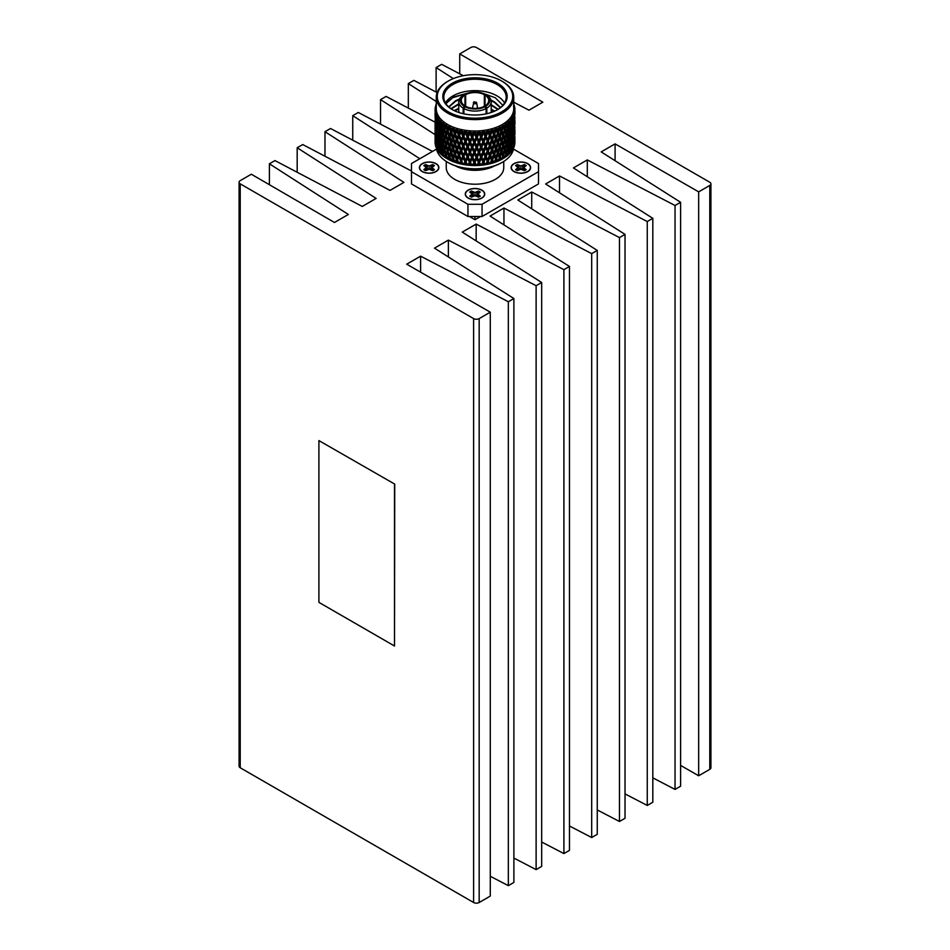 <?xml version="1.0" encoding="UTF-8"?>
<svg xmlns="http://www.w3.org/2000/svg" width="950" height="950" viewBox="0 0 950 950"><rect width="100%" height="100%" fill="white"/><g stroke="black" fill="none" stroke-linecap="round" stroke-linejoin="round"><path stroke-width="1.43" d="M447.046 102.125L452.948 97.612L467.174 93.302M484.417 93.967L495.223 97.719M504.581 102.944A31.184 18.003 0 0 0 497.052 95.914A31.184 18.003 0 0 0 452.948 95.914A31.184 18.003 0 0 0 445.419 102.944M452.604 109.761A31.184 18.003 180 0 1 443.816 97.232A31.184 18.003 180 0 1 463.066 80.596A31.184 18.003 180 0 1 497.052 84.502A31.184 18.003 180 0 1 506.184 97.232A31.184 18.003 180 0 1 497.396 109.761M502.859 105.331L495.271 97.743L482.766 93.278M469.395 92.637L453.566 96.995L445.906 103.716M452.236 109.559L452.236 109.559A32.181 18.584 180 0 1 452.236 83.279A32.181 18.584 180 0 1 497.764 83.279A32.181 18.584 180 0 1 497.764 109.559A32.181 18.584 180 0 1 452.236 109.559M485.759 94.691L485.046 95.107A13.728 7.921 180 0 1 488.728 100.498A13.728 7.921 180 0 1 485.046 105.889L485.759 106.305A14.725 8.502 180 0 0 485.759 94.691L486.816 95.309A16.221 9.369 180 0 1 491.221 101.721A16.221 9.369 180 0 1 486.816 108.134L486.816 113.703M486.115 113.869L486.115 108.538A16.221 9.369 180 0 1 463.885 108.538L463.885 113.869M447.616 81.427L448.317 81.023A37.739 21.791 0 0 0 448.317 111.827A37.739 21.791 0 0 0 501.683 111.827A37.739 21.791 0 0 0 501.683 81.023A37.739 21.791 0 0 0 448.317 81.023L447.616 81.427A38.736 22.361 0 0 0 436.264 97.232A38.736 22.361 0 0 0 460.18 117.895A38.736 22.361 0 0 0 502.384 113.05A38.736 22.361 0 0 0 513.736 97.232A38.736 22.361 0 0 0 502.384 81.427L501.683 81.023M463.184 113.703L463.184 108.134L464.241 106.305L464.954 105.889L464.954 106.709L463.885 108.538M464.954 95.107L464.954 105.889A13.728 7.921 180 0 1 461.272 100.498A13.728 7.921 180 0 1 464.954 95.107L463.184 95.309A16.221 9.369 180 0 0 458.779 101.721L458.779 112.48M463.885 94.893L465.654 94.691L465.654 106.305L464.954 106.709A14.725 8.502 180 0 0 485.046 106.709L484.346 106.305L484.346 94.691L486.115 94.893M465.654 94.691A13.728 7.921 180 0 1 484.346 94.691M436.264 97.232L436.264 108.644A38.736 22.361 0 0 0 460.18 129.307A38.736 22.361 0 0 0 502.384 124.462A38.736 22.361 0 0 0 513.736 108.644L513.736 97.232M436.264 104.037A39.924 23.049 0 0 0 435.741 105.45L436.359 105.319M436.287 105.593L435.433 106.578A39.924 23.049 0 0 0 435.171 108.062L436.264 107.647L435.088 109.202A39.924 23.049 0 0 0 435.076 109.618A39.924 23.049 0 0 0 435.124 110.699L436.335 110.354L435.266 111.827A39.924 23.049 0 0 0 435.599 113.311L436.869 112.741L435.955 114.427A39.924 23.049 0 0 0 436.584 115.876L437.997 115.377L437.166 116.969A39.924 23.049 0 0 0 438.069 118.37L439.446 117.622L438.864 119.403A39.924 23.049 0 0 0 440.04 120.745L441.584 120.032L441.026 121.719A39.924 23.049 0 0 0 442.463 122.966L444.042 122.158L443.638 123.88A39.924 23.049 0 0 0 445.312 125.02L446.714 123.999L446.666 125.851A39.924 23.049 0 0 0 448.543 126.884L449.92 125.756L450.051 127.609A39.924 23.049 0 0 0 452.129 128.511L453.684 127.383L453.767 129.141A39.924 23.049 0 0 0 456 129.889L457.52 128.666L457.758 130.399A39.924 23.049 0 0 0 460.133 131.005L461.32 129.627L461.973 131.409A39.924 23.049 0 0 0 464.455 131.848L465.809 130.435L466.367 132.121A39.924 23.049 0 0 0 468.908 132.394L469.894 130.874L470.856 132.537A39.924 23.049 0 0 0 473.444 132.644L474.584 131.064L475.416 132.667A39.924 23.049 0 0 0 478.004 132.596L479.002 130.946L479.964 132.489A39.924 23.049 0 0 0 482.517 132.252L483.372 130.542L484.441 132.014A39.924 23.049 0 0 0 486.946 131.611L487.374 129.901L488.811 131.243A39.924 23.049 0 0 0 491.209 130.684L491.732 128.879L492.991 130.197A39.924 23.049 0 0 0 495.259 129.473L495.378 127.728L496.933 128.879A39.924 23.049 0 0 0 499.047 128.012L499.225 126.16L500.591 127.312A39.924 23.049 0 0 0 502.526 126.314L502.514 124.462L503.227 126.837L502.087 130.946L503.227 133.796L504.319 129.663L503.227 126.837M490.188 163.531L491.613 159.386L492.1 161.536L491.483 163.21L490.188 163.531A39.924 23.049 180 0 1 489.832 163.614L488.526 163.899A39.924 23.049 180 0 1 487.231 164.148L485.889 164.386A39.924 23.049 180 0 1 485.509 164.445L484.156 164.647A39.924 23.049 180 0 1 482.814 164.813L481.436 164.956A39.924 23.049 180 0 1 481.056 164.991L479.667 165.11A39.924 23.049 180 0 1 478.301 165.181L476.9 165.241A39.924 23.049 180 0 1 476.52 165.241L475.107 165.264A39.924 23.049 180 0 1 473.753 165.252L472.34 165.205A39.924 23.049 180 0 1 471.96 165.193L470.559 165.122A39.924 23.049 180 0 1 469.205 165.015L467.827 164.884A39.924 23.049 180 0 1 467.436 164.849L466.07 164.683A39.924 23.049 180 0 1 464.74 164.493L463.398 164.267A39.924 23.049 180 0 1 463.018 164.196L461.688 163.946A39.924 23.049 180 0 1 460.406 163.673L459.111 163.364A39.924 23.049 180 0 1 458.755 163.269L457.484 162.925A39.924 23.049 180 0 1 456.273 162.569L455.038 162.177A39.924 23.049 180 0 1 454.706 162.058L453.506 161.643A39.924 23.049 180 0 1 452.378 161.203L451.226 160.728A39.924 23.049 180 0 1 450.918 160.598L449.813 160.099A39.924 23.049 180 0 1 448.768 159.588L447.735 159.042A39.924 23.049 180 0 1 447.45 158.888A38.736 22.361 0 0 0 447.616 158.994A38.736 22.361 0 0 0 502.384 158.994L503.227 158.507A39.924 23.049 0 0 0 503.702 158.234L502.419 154.993L504.319 149.779L502.419 144.934L504.319 139.721L502.419 134.888L503.726 135.066L504.794 137.869L505.827 133.701L504.794 130.91L503.726 135.066M503.227 156.999L502.74 158.792A39.924 23.049 0 0 0 503.227 158.507L502.384 158.994M502.74 158.792L501.719 159.339A39.924 23.049 180 0 1 501.422 159.493L500.353 160.016L499.831 158.757L499.284 160.502A39.924 23.049 0 0 0 500.353 160.016M499.284 160.502L498.156 160.989A39.924 23.049 180 0 1 497.848 161.12L496.684 161.571L496.102 160.277L495.52 161.987A39.924 23.049 0 0 0 496.684 161.571M495.52 161.987L494.297 162.391A39.924 23.049 180 0 1 493.964 162.498L492.718 162.866L492.1 161.536M491.483 163.21A39.924 23.049 0 0 0 492.718 162.866M447.735 159.042L448.756 156.524L447.593 152.439L446.464 155.277L448.044 159.244L446.452 158.317A39.924 23.049 180 0 1 445.514 157.748L447.082 150.611L448.376 150.409L447.806 151.893M448.044 159.244L446.452 158.317L445.978 156.536M445.633 157.771L444.588 157.142A39.924 23.049 180 0 1 444.339 156.976L443.472 153.294L445.336 148.556L444.457 147.428L445.503 144.637L446.809 144.471L445.978 143.379L447.082 140.553L448.376 140.351L447.794 141.847M445.039 157.368L443.46 156.334A39.924 23.049 180 0 1 442.641 155.705L443.959 152.582L443.044 151.43L444.006 148.663L445.336 148.556M442.938 155.741L441.833 155.04A39.924 23.049 180 0 1 441.619 154.862L440.883 151.133L442.676 146.514L441.726 145.326L442.629 142.595L443.959 142.524L443.044 141.372L444.006 138.605L445.336 138.498L444.457 137.382L445.503 134.579L446.809 134.425L445.978 133.333L447.082 130.494L448.376 130.292L447.818 131.741M440.527 152.321L440.871 154.173A39.924 23.049 180 0 1 440.183 153.484L440.954 151.513M440.657 153.544L439.517 152.772A39.924 23.049 180 0 1 439.339 152.582L438.746 148.806L439.838 145.421M438.449 149.981L438.734 151.846A39.924 23.049 180 0 1 438.188 151.121L438.829 149.352M438.829 151.216L437.665 150.373A39.924 23.049 180 0 1 437.522 150.159L437.071 146.359L437.926 143.189M436.858 147.511L437.071 149.399A39.924 23.049 180 0 1 436.668 148.639L437.154 147.06M437.475 148.782L436.299 147.868A39.924 23.049 180 0 1 436.204 147.642L436.501 140.849M435.765 144.958L435.896 146.858A39.924 23.049 180 0 1 435.646 146.074L435.967 144.673M436.608 146.276L435.433 145.279A39.924 23.049 180 0 1 435.385 145.053L435.551 138.427M435.183 142.346L435.231 144.246A39.924 23.049 180 0 1 435.136 143.462L435.266 142.227M435.159 142.726L435.088 142.654A39.924 23.049 180 0 1 435.076 142.429L435.112 135.969M436.347 147.903A38.736 22.361 0 0 0 447.616 162.26A38.736 22.361 0 0 0 502.384 162.26L502.384 162.26A38.736 22.361 0 0 0 513.677 147.689M447.973 162.462A37.739 21.791 0 0 0 448.317 162.664A37.739 21.791 0 0 0 501.683 162.664L502.384 162.26L501.683 162.664M465.5 168.34A33.737 19.487 0 0 0 484.5 168.34M494.57 165.882A28.749 16.601 180 0 1 455.43 165.882M503.749 161.429L503.749 167.616A28.749 16.601 180 0 1 495.33 179.348A28.749 16.601 180 0 1 463.992 182.946A28.749 16.601 180 0 1 446.251 167.616L446.251 161.429M527.749 163.638A9.726 5.617 0 0 0 517.144 162.426A9.726 5.617 0 0 0 511.136 167.616A9.726 5.617 0 0 0 513.986 171.582A9.726 5.617 0 0 0 524.59 172.805A9.726 5.617 0 0 0 530.599 167.616A9.726 5.617 0 0 0 527.749 163.638M481.876 190.131A9.726 5.617 0 0 0 471.271 188.908A9.726 5.617 0 0 0 465.274 194.097A9.726 5.617 0 0 0 468.124 198.075A9.726 5.617 0 0 0 478.729 199.286A9.726 5.617 0 0 0 484.726 194.097A9.726 5.617 0 0 0 481.876 190.131M436.014 163.638A9.726 5.617 0 0 0 425.41 162.426A9.726 5.617 0 0 0 419.401 167.616A9.726 5.617 0 0 0 422.251 171.582A9.726 5.617 0 0 0 432.856 172.805A9.726 5.617 0 0 0 438.864 167.616A9.726 5.617 0 0 0 436.014 163.638M516.384 170.204A6.341 3.658 0 0 0 517.382 170.667L520.873 169.243L524.364 170.667A6.341 3.658 0 0 0 526.158 169.634L523.688 167.616L526.158 165.597A6.341 3.658 0 0 0 524.364 164.564L520.873 165.989L517.382 164.564A6.341 3.658 0 0 0 515.589 165.597L518.059 167.616L515.589 169.634A6.341 3.658 0 0 0 516.384 170.204M527.594 163.732A9.512 5.486 180 0 1 528.366 170.988A9.512 5.486 180 0 1 514.152 171.499A9.512 5.486 180 0 1 513.368 170.988A9.512 5.486 180 0 1 514.579 163.495A9.512 5.486 180 0 1 527.594 163.732M470.523 196.686A6.341 3.658 0 0 0 471.509 197.149L475 195.724L478.491 197.149A6.341 3.658 0 0 0 480.284 196.116L477.814 194.097L480.284 192.078A6.341 3.658 0 0 0 478.491 191.045L475 192.47L471.509 191.045A6.341 3.658 0 0 0 469.716 192.078L472.186 194.097L469.716 196.116A6.341 3.658 0 0 0 470.523 196.686M481.721 190.214A9.512 5.486 180 0 1 482.505 197.469A9.512 5.486 180 0 1 468.279 197.98A9.512 5.486 180 0 1 467.495 197.469A9.512 5.486 180 0 1 468.706 189.988A9.512 5.486 180 0 1 481.721 190.214M424.65 170.204A6.341 3.658 0 0 0 425.636 170.667L429.127 169.243L432.618 170.667A6.341 3.658 0 0 0 434.411 169.634L431.941 167.616L434.411 165.597A6.341 3.658 0 0 0 432.618 164.564L429.127 165.989L425.636 164.564A6.341 3.658 0 0 0 423.843 165.597L426.312 167.616L423.843 169.634A6.341 3.658 0 0 0 424.65 170.204M435.848 163.732A9.512 5.486 180 0 1 436.632 170.988A9.512 5.486 180 0 1 422.406 171.499A9.512 5.486 180 0 1 421.634 170.988A9.512 5.486 180 0 1 422.833 163.495A9.512 5.486 180 0 1 435.848 163.732M411.481 171.024L330.529 128.511L324.971 131.718L403.928 182.376L390.034 190.392L302.741 144.554L297.184 147.761L376.141 198.419L362.247 206.435L274.954 160.586L269.396 163.804L348.353 214.463L334.459 222.478L251.334 174.23L240.219 180.643A3.931 2.268 0 0 0 239.079 182.246L239.079 766.151A3.931 2.268 0 0 0 240.219 767.754L473.611 902.5A3.931 2.268 0 0 0 479.168 902.5L490.283 896.087L490.283 312.182L406.707 264.183L420.601 256.168L508.333 301.744L513.891 298.538L434.483 248.14L448.376 240.124L536.121 285.712L541.678 282.494L462.27 232.097L476.164 224.081L563.908 269.669L569.466 266.463L490.058 216.066L503.951 208.038L591.696 253.626L597.253 250.42L517.845 200.023L531.727 191.995L619.471 237.583L625.029 234.377L545.621 183.979L559.514 175.952L647.259 221.54L652.816 218.334L573.408 167.936L587.302 159.921L675.046 205.497L680.604 202.291L601.196 151.893L615.089 143.877L698.666 191.864L709.781 185.452A3.931 2.268 0 0 0 710.921 183.849A3.931 2.268 0 0 0 709.781 182.246L476.389 47.5A3.931 2.268 0 0 0 470.832 47.5L459.717 53.913L542.842 102.173L528.96 110.188L513.736 102.196M239.079 182.246A3.931 2.268 0 0 0 240.219 183.849L473.611 318.594A3.931 2.268 0 0 0 479.168 318.594L490.283 312.182M394.725 484.108L318.903 440.586L318.903 602.359L394.511 646.012L394.725 484.108L318.903 440.586M424.329 165.882A6.175 3.562 180 0 1 425.707 165.146L428.141 169.48M430.113 169.48L432.547 165.146A6.175 3.562 180 0 1 433.936 165.882M431.656 170.109L431.941 167.616M432.499 170.596L432.666 168.625M427.215 168.435L427.381 165.573M429.127 169.243L429.127 165.989M431.039 168.435L430.872 165.573M425.766 170.596L425.588 168.625M426.598 170.109L426.312 167.616M470.202 192.363A6.175 3.562 180 0 1 471.58 191.639L474.014 195.961M475.986 195.961L478.42 191.639A6.175 3.562 180 0 1 479.798 192.363M478.42 191.639L478.491 191.045M477.529 196.591L477.814 194.097M478.372 197.078L478.539 195.106M471.58 191.639L471.509 191.045M473.088 194.916L473.254 192.054M475 195.724L475 192.47M476.912 194.916L476.746 192.054M471.628 197.078L471.461 195.106M472.471 196.591L472.186 194.097M516.064 165.882A6.175 3.562 180 0 1 517.453 165.146L519.888 169.48M521.859 169.48L524.293 165.146A6.175 3.562 180 0 1 525.671 165.882M523.403 170.109L523.688 167.616M524.234 170.596L524.412 168.625M518.961 168.435L519.128 165.573M520.873 169.243L520.873 165.989M522.785 168.435L522.619 165.573M517.501 170.596L517.334 168.625M518.344 170.109L518.059 167.616M467.946 204.286L482.054 204.286L482.054 216.505L467.946 216.505L467.946 204.286L411.481 171.689L411.481 183.908L467.946 216.505M436.537 149.079L411.481 163.542L411.481 171.689M482.054 216.505L538.519 183.908L538.519 163.542L513.463 149.079M482.054 204.286L538.519 171.689M512.561 150.017A39.924 23.049 180 0 0 513 149.269L512.786 148.141L512.109 150.421M513.855 147.499A39.924 23.049 180 0 0 514.152 146.727L514.009 145.611L513.558 147.808M514.651 144.911A39.924 23.049 180 0 0 514.781 144.115L514.496 145.089M514.912 140.374L514.9 142.31M443.46 156.334L443.044 154.518M449.813 160.099L449.291 158.341L448.768 159.588M453.506 161.643L452.936 159.921L452.378 161.203M457.484 162.925L456.879 161.239L456.273 162.569M461.688 163.946L461.047 162.308L460.406 163.673M466.07 164.683L465.405 163.079L464.74 164.493M470.559 165.122L469.882 163.566L469.205 165.015M475.107 165.264L474.43 163.756L473.753 165.252M479.667 165.11L478.978 163.638L478.301 165.181M484.156 164.647L483.491 163.234L482.814 164.813M488.526 163.899L487.872 162.521L487.231 164.148M510.779 152.439A39.924 23.049 180 0 0 511.361 151.727L511.076 150.575L510.779 152.439L509.247 153.639M508.523 154.731A39.924 23.049 180 0 0 509.247 154.054L508.891 152.891L508.523 154.731L506.956 155.824M505.839 156.857A39.924 23.049 180 0 0 506.683 156.239L506.267 155.04L505.839 156.857L504.248 157.854M513.582 141.396L514.781 141.063L514.888 136.669L514.888 143.094A39.924 23.049 180 0 1 514.876 143.308L514.746 143.426M512.893 143.925L514.152 143.664L514.425 139.294L514.461 145.706A39.924 23.049 180 0 1 514.401 145.932L513.226 146.906M502.419 154.993L503.726 155.171L504.664 157.641A39.924 23.049 180 0 0 504.925 157.474L505.827 153.805L503.939 149.043L505.258 149.174L506.267 151.952L507.217 147.749L505.364 143.023L506.694 143.118L507.633 145.873L508.511 141.633L506.694 136.978L508.024 137.026L508.891 139.745L509.699 135.482L507.918 130.886L509.259 130.886L510.043 133.582L509.034 134.805L510.364 134.769L511.076 137.429L510.043 138.7L511.373 138.605L511.991 141.253L510.934 142.559L512.252 142.429L512.786 145.053L511.706 146.383L513.012 146.217L513.463 141.859L513.511 148.283A39.924 23.049 180 0 1 513.404 148.497L512.228 149.399M506.267 155.04L505.364 153.081L506.694 153.176L507.514 155.586A39.924 23.049 180 0 0 507.739 155.396L508.511 151.691L506.694 147.036L508.024 147.084L508.891 149.803L509.699 145.54L507.918 140.933L509.259 140.944L510.043 143.64L509.034 144.863L510.364 144.827L511.076 147.488L510.043 148.746L511.373 148.663L511.991 144.352L512.062 150.777A39.924 23.049 180 0 1 511.919 150.991L510.756 151.81M509.616 145.968L510.767 149.399L510.126 153.164A39.924 23.049 180 0 1 509.948 153.354L508.808 154.114M507.514 155.586L506.433 156.263M504.664 157.641L503.631 158.246M510.684 149.898L511.076 150.575M449.291 158.341L448.709 159.6M452.936 159.921L452.129 161.227M456.879 161.239L457.401 159.113L455.846 162.616M461.047 162.308L461.451 160.134L459.812 163.744M463.113 164.457L462.591 163.115M465.405 163.079L465.678 160.894L463.98 164.611M467.388 165.098L465.678 160.894L467.436 164.849M469.882 163.566L470.024 161.369L468.291 165.193M471.782 165.454L470.024 161.369L471.96 165.193M474.43 163.756L474.442 161.547L472.696 165.49M476.199 165.526L474.442 161.547L476.52 165.241M478.978 163.638L478.871 161.441L477.114 165.502M480.617 165.3L478.871 161.441L481.056 164.991M483.491 163.234L483.241 161.037L481.519 165.217M484.951 164.789L483.241 161.037L485.509 164.445M487.872 162.521L487.504 160.348L485.83 164.647M489.155 163.994L487.504 160.348L489.832 163.614M510.043 146.727L509.259 151.002L507.918 150.991L508.891 152.891M511.373 148.663L511.919 150.991M513.012 146.217L513.404 148.497M514.152 143.664L514.401 145.932M514.781 141.063L514.876 143.308M435.088 142.654L435.136 140.398L436.323 140.754M435.433 145.279L435.646 143.011L436.893 143.296M436.299 147.868L436.656 145.576L437.95 145.778L436.858 144.424L437.356 141.811L438.662 141.966L437.594 140.648L438.176 138.011L439.506 138.118L438.449 136.836L439.114 134.176L440.444 134.247L439.434 133L440.171 130.316L441.512 130.34L440.527 129.117L441.346 126.421L442.676 126.386L441.726 125.21L442.463 122.966M437.665 150.373L438.176 148.058L439.506 148.164L438.449 146.894L439.114 144.234L440.444 144.305L439.434 143.058L440.171 140.374L441.512 140.386L440.527 139.175L441.346 136.479L442.676 136.444L441.726 135.268L442.629 132.537L443.959 132.466L443.044 131.314L444.006 128.547L445.336 128.44L444.457 127.312L445.312 125.02M439.517 152.772L440.171 150.433L441.512 150.444L440.527 149.233L441.346 146.537L442.676 146.514M441.833 155.04L442.629 152.641L443.959 152.582M444.588 157.142L445.503 154.696L446.809 154.529M448.756 156.524L450.027 156.287L450.918 160.598M451.226 160.728L452.354 158.139L453.577 157.819L454.706 162.058M455.038 162.177L456.249 159.505L457.401 159.113L458.755 163.269M459.111 163.364L461.451 160.134L462.816 163.697M463.398 164.267L465.678 160.894L463.541 155.527L461.451 160.134L461.047 159.208L463.541 155.527L465.405 159.992L467.839 156.144L465.678 160.894L465.405 159.992M467.827 164.884L470.024 161.369L467.839 156.144L469.882 160.479L472.233 156.465L469.882 160.479M472.34 165.205L474.442 161.547L472.233 156.465L474.43 160.657L476.662 156.501L474.43 160.657M476.9 165.241L478.871 161.441L476.662 156.501L478.978 160.55L481.068 156.251L478.978 160.55M481.436 164.956L483.241 161.037L481.068 156.251L483.491 160.134L485.391 155.705L483.491 160.134M485.889 164.386L487.504 160.348L485.391 155.705L487.872 159.434L489.582 154.886L490.663 155.337L492.1 158.448L493.584 153.781L494.131 155.919L492.729 159.814L491.613 159.386L487.504 150.29L485.391 155.705L483.241 150.979L481.068 156.251L478.871 151.382L476.662 156.501L474.442 151.489L472.233 156.465L470.024 151.311L467.839 156.144L465.678 150.836L463.541 155.527L462.591 153.057M509.259 151.002L509.948 153.354M493.181 162.925L491.613 159.386L492.1 158.448M496.102 160.277L495.496 158.163L496.696 158.507L497.848 161.12M496.969 161.595L491.613 149.34L492.729 149.756L494.131 152.819L495.496 148.105L496.102 150.219L494.748 154.173L496.102 157.178L497.337 152.439L498.572 152.736L499.831 155.669L500.804 150.848L502.087 151.062L503.227 153.912M499.831 158.757L499.118 156.691L500.377 156.952L501.422 159.493M500.46 160.027L493.584 143.723L494.748 144.115L496.102 147.119L497.337 142.381L498.002 144.459L496.696 148.449L498.002 151.43L499.118 146.632L500.377 146.894L501.576 149.791L502.728 145.683L500.804 140.79L502.087 141.004L503.227 143.854M435.136 140.398L435.088 136.016M435.646 143.011L435.409 138.641M436.656 145.576L436.252 141.229M438.176 148.058L437.594 143.735M440.171 150.433L439.434 146.146M442.629 152.641L441.726 148.426M445.503 154.696L444.457 150.528M447.593 149.34L448.756 146.478L447.593 142.381L446.464 145.219L449.291 155.254L450.514 152.344L449.291 148.283L450.027 146.229L448.032 151.287M452.354 158.139L451.072 154.138L449.837 157.047M456.249 159.505L454.872 155.586L453.53 158.591M460.394 160.609L458.933 156.786L457.508 159.873M464.728 161.429L463.208 157.7L461.712 160.894M469.193 161.963L467.626 158.341L466.082 161.631M473.729 162.201L472.15 158.674L470.582 162.07M478.289 162.129L476.71 158.709L475.131 162.213M482.802 161.761L481.246 158.448L479.679 162.046M487.207 161.108L485.699 157.89L484.168 161.595M491.459 160.158L490.01 157.035L488.537 160.847M492.729 159.814L493.964 162.498M494.297 162.391L496.102 157.178M507.633 148.96L506.694 153.176M498.156 160.989L499.831 155.669M504.794 151.026L503.726 155.171M501.719 159.339L502.728 155.741L495.496 138.059L496.696 138.403L498.002 141.372L499.118 136.586L499.831 138.653L498.572 142.678L499.831 145.611L501.042 141.55L497.337 132.323L498.572 132.62L499.831 135.553L500.804 130.732L501.576 132.774L500.377 136.847L501.576 139.733L502.728 135.636L500.804 130.732L502.087 130.946M511.991 144.352L511.634 143.759M451.072 154.138L451.761 152.059L450.027 156.287L449.291 155.254M454.872 155.586L453.577 157.819L452.936 156.821L454.266 153.841L455.454 153.473L456.879 158.151L458.292 155.076L459.396 154.636L457.401 159.113L456.879 158.151M458.933 156.786L459.396 154.636L461.047 159.208M463.208 157.7L463.208 154.612L465.678 150.836L467.626 155.242L470.024 151.311L472.15 155.574L474.442 151.489L476.71 155.622L478.871 151.382L481.246 155.349L483.241 150.979L485.699 154.791L487.504 150.29L490.01 153.947L491.613 149.34L489.582 144.827L490.663 145.279L492.1 148.378L493.584 143.723L491.613 139.282L492.729 139.697L494.131 142.761L495.496 138.059L493.584 133.665L494.748 134.057L496.102 137.073L497.42 133.083L495.378 127.728M467.626 158.341L467.626 155.242M472.15 158.674L472.15 155.574M476.71 158.709L476.71 155.622M481.246 158.448L481.246 155.349M485.699 157.89L485.699 154.791M490.01 157.035L490.01 153.947M495.508 158.935L494.131 155.919M499.272 157.463L498.002 154.518L496.696 158.507M502.728 155.741L501.576 152.891L500.377 156.952M511.076 147.488L511.718 143.177L511.076 140.529L510.364 144.827M512.786 145.053L512.786 138.083L512.252 142.429M513.641 139.923L514.009 135.553L513.641 139.923L512.359 140.137L513.463 138.771L513.463 131.801L513.463 138.771M514.532 137.346L514.722 132.952L514.532 137.346L513.297 137.643M514.912 134.722L514.924 131.907L514.912 134.722L513.736 135.09M435.112 136.634L435.076 134.057L436.228 134.461M435.326 136.693L435.183 132.299L435.183 139.258L435.326 136.693L436.537 137.002M436.086 139.282L435.765 134.912L435.765 141.871L436.086 139.282L437.356 139.519L436.252 138.13L436.656 135.529L437.95 135.719L436.858 134.366L437.356 131.753L438.662 131.907L437.594 130.589L438.176 127.953L439.506 128.06L438.449 126.778L439.114 124.117L440.444 124.189L439.434 122.93L440.04 120.745M437.356 141.811L436.858 137.465L436.858 144.424M439.114 144.234L438.449 139.923L437.843 142.571L438.449 146.894M441.346 146.537L440.527 142.274L439.755 144.958L440.527 149.233M444.006 148.663L443.044 144.471L442.118 147.214L443.044 151.43M447.082 150.611L445.978 146.478L444.921 149.292L445.978 153.437M450.514 152.344L451.761 152.059L452.936 156.821M507.918 150.991L508.891 149.803M498.002 154.518L497.337 152.439L498.002 151.43M505.364 153.081L506.267 151.952M501.576 152.891L500.804 150.848L501.576 149.791M514.924 130.364L514.924 131.907M435.076 134.057L435.076 132.881M449.291 148.283L448.103 151.169M454.266 153.841L452.936 149.863L451.642 152.831M458.292 155.076L456.879 151.192L455.489 154.244M462.543 156.037L461.047 152.249L459.586 155.396M466.949 156.714L465.405 153.021L463.873 156.275M471.449 157.094L469.882 153.508L468.326 156.857M476.009 157.178L474.43 153.698L472.851 157.154M480.546 156.964L478.978 153.591L477.411 157.142M485.022 156.453L483.491 153.176L481.935 156.833M489.357 155.646L487.872 152.475L486.376 156.227M493.513 154.553L492.1 151.477L490.663 155.337M508.891 142.833L508.024 147.084M494.748 154.173L493.584 153.781L494.131 152.819M506.267 144.982L505.258 149.174M511.076 140.529L510.684 139.852M438.449 139.923L438.829 139.294M440.527 142.274L440.954 141.455M443.044 144.471L443.959 142.524M445.978 146.478L446.809 144.471M452.936 149.863L451.761 152.059L451.072 151.038L452.354 148.093L453.577 147.761L454.872 152.499L456.249 149.459L457.401 149.055L455.454 153.473L454.872 152.499M456.879 151.192L457.401 149.055L458.933 153.686L460.394 150.551L461.451 150.076L459.396 154.636L458.933 153.686M461.047 152.249L461.451 150.076L462.816 153.639M465.405 153.021L465.678 150.836L463.541 145.469L461.451 150.076L461.047 149.15L463.541 145.469L465.405 149.934L467.839 146.086L465.678 150.836L465.405 149.934M469.882 153.508L470.024 151.311L467.839 146.086L469.882 150.421L472.233 146.407L469.882 150.421M474.43 153.698L474.442 151.489L472.233 146.407L474.43 150.599L476.662 146.442L474.43 150.599M478.978 153.591L476.662 146.442L478.978 150.492L481.068 146.193L478.978 150.492M483.491 153.176L481.068 146.193L483.491 150.076L485.391 145.647L483.491 150.076M487.872 152.475L485.391 145.647L487.872 149.376L489.357 145.588L487.504 140.244L485.391 145.647L483.241 140.933L481.068 146.193L478.871 141.324L476.662 146.442L474.442 141.443L472.233 146.407L470.024 141.253L467.839 146.086L465.678 140.778L463.541 145.469L462.591 143.023M492.1 151.477L492.1 148.378M497.42 153.211L496.102 150.219M501.042 151.608L499.831 148.699L498.572 152.736M503.227 146.953L502.087 151.062M510.043 143.64L510.767 139.341L510.043 136.669L509.259 140.944M511.991 141.253L511.991 134.294L511.373 138.605M502.859 124.889L504.794 127.811L505.281 122.669L506.861 123.5L507.633 125.756L507.846 120.579L509.402 121.315L510.043 123.512L509.034 124.747L510.364 124.711L511.076 127.371L510.043 128.642L511.373 128.559L511.991 131.207L510.934 132.501L512.252 132.371L512.786 134.995L511.706 136.325L513.012 136.159M514.152 133.606L514.425 129.224L514.152 133.606L512.893 133.867M514.781 131.005L514.888 126.611L514.781 131.005L513.582 131.338M435.136 130.34L435.088 125.958L435.088 132.917L435.136 130.34L436.323 130.696M435.646 132.964L435.409 128.583L435.409 135.541L435.646 132.964L436.893 133.238M436.656 135.529L436.252 131.159L436.252 138.13M438.176 138.011L437.594 133.677L437.594 140.648M440.171 140.374L439.434 136.088L438.746 138.748L439.434 143.058M442.629 142.595L441.726 138.356L440.883 141.075L441.726 145.326M445.503 144.637L444.457 140.469L443.472 143.236L444.457 147.428M448.756 146.478L450.027 146.229L451.072 151.038M506.694 147.036L507.633 145.873M499.831 148.699L499.118 146.632L499.831 145.611M503.726 145.113L504.794 147.927L505.827 143.759L504.794 140.968L503.726 145.113L502.419 144.934M503.939 149.043L504.794 147.927M447.593 139.294L448.756 136.42L447.593 132.323L446.464 135.173L449.291 145.184L450.514 142.286L449.291 138.237L450.027 136.183L448.032 141.241M452.354 148.093L451.072 144.079L449.825 147.001M456.249 149.459L454.872 145.528L453.53 148.532M460.394 150.551L458.933 146.727L457.508 149.827M464.728 151.371L463.208 147.642L461.712 150.836M469.193 151.905L467.626 148.271L466.082 151.572M473.729 152.143L472.15 148.616L470.582 152.012M478.289 152.071L476.71 148.651L475.131 152.154M482.802 151.703L481.246 148.39L479.679 152M487.207 151.05L485.699 147.832L484.168 151.537M491.459 150.1L490.01 146.977L488.537 150.789M495.508 148.877L494.131 145.849L492.729 149.756M507.633 138.902L506.694 143.118M496.696 148.449L495.496 148.105L496.102 147.119M510.043 136.669L509.616 135.898M511.991 134.294L511.634 133.701M439.434 136.088L439.838 135.363M441.726 138.356L442.676 136.444M444.457 140.469L445.336 138.498M451.072 144.079L451.761 142.001L450.027 146.229L449.291 145.184M454.872 145.528L453.577 147.761L452.936 146.763L454.266 143.771L455.454 143.414L456.879 148.093L458.292 145.018L459.396 144.578L457.401 149.055L456.879 148.093M458.933 146.727L459.396 144.578L461.047 149.15M463.208 147.642L463.208 144.554L465.678 140.778L467.626 145.184L470.024 141.253L472.15 145.528L474.442 141.443L476.71 145.564L478.871 141.324L481.246 145.303L483.241 140.933L485.699 144.732L487.504 140.244L490.01 143.889L491.613 139.282L489.582 134.757L490.663 135.221L492.1 138.332L493.513 134.437L491.483 128.951M467.626 148.271L467.626 145.184M472.15 148.616L472.15 145.528M476.71 148.651L476.71 145.564M481.246 148.39L481.246 145.303M485.699 147.832L485.699 144.732M490.01 146.977L490.01 143.889M494.131 145.849L494.131 142.761M505.258 139.116L506.267 141.894L507.217 137.691L506.267 134.936L505.258 139.116L503.939 138.985L504.794 140.968M499.272 147.404L498.002 144.459M502.728 145.683L501.576 142.821L500.377 146.894M507.918 140.933L508.891 139.745M511.076 137.429L511.718 133.119L511.076 130.471L510.364 134.769M512.786 134.995L512.786 128.036L512.252 132.371M513.641 129.865L514.009 125.495L513.641 129.865L512.359 130.079L513.463 128.713L513.463 121.742L513.463 128.713M514.532 127.288L514.722 122.894L514.532 127.288L513.297 127.585M514.912 124.664L514.924 121.861L514.912 124.664L513.736 125.032M435.112 126.564L435.076 123.999L436.228 124.403M435.326 126.635L435.183 122.241L435.183 129.2L435.326 126.635L436.537 126.944M436.086 129.224L435.765 124.854L435.765 131.812L436.086 129.224L437.356 129.461L436.252 128.072L436.656 125.471L437.95 125.661L436.858 124.308L437.356 121.695L438.662 121.837L437.594 120.531L438.069 118.37M437.356 131.753L436.858 127.407L436.858 134.366M439.114 134.176L438.449 129.877L437.843 132.513L438.449 136.836M441.346 136.479L440.527 132.216L439.755 134.9L440.527 139.175M444.006 138.605L443.044 134.413L442.118 137.156L443.044 141.372M447.082 140.553L445.978 136.42L444.921 139.234L445.978 143.379M450.514 142.286L451.761 142.001L452.936 146.763M505.364 143.023L506.267 141.894M501.576 142.821L500.804 140.79L501.576 139.733M508.891 132.786L508.024 137.026M514.924 120.306L514.924 121.861M435.076 123.999L435.136 120.294L436.323 120.65M449.291 138.237L448.103 141.111M454.266 143.771L452.936 139.804L451.642 142.773M458.292 145.018L456.879 141.134L455.489 144.186M462.543 145.979L461.047 142.191L459.586 145.338M466.949 146.656L465.405 142.975L463.885 146.217M471.449 147.036L469.882 143.462L468.326 146.799M476.009 147.119L474.43 143.64L472.851 147.096M480.546 146.906L478.978 143.533L477.411 147.084M485.022 146.383L483.491 143.118L481.935 146.775M489.357 145.588L487.872 142.417L486.376 146.169M493.513 144.495L492.1 141.431L490.663 145.279M497.42 143.141L496.102 140.161L494.748 144.115M498.572 142.678L497.337 142.381L498.002 141.372M506.694 133.071L507.633 135.814L508.511 131.575L507.633 128.844L506.694 133.071L505.364 132.976L506.267 134.936M511.076 130.471L510.684 129.794M438.449 129.877L438.829 129.236M440.527 132.216L440.954 131.409M443.044 134.413L443.959 132.466M445.978 136.42L446.809 134.425M452.936 139.804L451.761 142.001L451.072 140.98L452.354 138.035L453.577 137.714L454.872 142.441L456.249 139.401L457.401 138.997L455.454 143.414L454.872 142.441M456.879 141.134L457.401 138.997L458.933 143.628L461.451 140.03L459.396 144.578L458.933 143.628M461.047 142.191L461.451 140.03L462.828 143.604M465.405 142.975L465.678 140.778L463.541 135.411L461.451 140.03L461.047 139.104L463.541 135.411L465.405 139.876L467.839 136.028L465.678 140.778L465.405 139.876M469.882 143.462L470.024 141.253L467.839 136.028L469.882 140.363L472.233 136.349L469.882 140.363M474.43 143.64L474.442 141.443L472.233 136.349L474.43 140.553L476.662 136.384L474.43 140.553M478.978 143.533L476.662 136.384L478.978 140.434L481.068 136.135L478.978 140.434M483.491 143.118L481.068 136.135L483.491 140.03L485.391 135.589L483.491 140.03M487.872 142.417L485.391 135.589L487.872 139.317L489.357 135.529L487.504 130.186L485.391 135.589L483.241 130.874L481.068 136.135L478.871 131.266L476.662 136.384L474.442 131.385L472.233 136.349L470.024 131.195L467.839 136.028L465.678 130.732L463.541 135.411L462.603 132.976M492.1 141.431L492.1 138.332M496.102 140.161L495.496 138.059L496.102 137.073M501.042 141.55L499.831 138.653M503.227 136.895L502.087 141.004M506.694 136.978L507.633 135.814M510.043 133.582L510.767 129.295L510.043 126.611L509.259 130.886M511.991 131.207L511.991 124.236L511.373 128.559M510.043 123.512L510.637 119.997L509.984 118.346L511.48 118.976L511.991 121.137L510.934 122.443L512.252 122.312L512.786 124.937L511.706 126.279L513.012 126.101M514.152 123.559L514.425 119.177L514.152 123.559L512.893 123.809M514.781 120.947L514.888 116.553L514.781 120.947L513.582 121.291M435.136 120.294L435.147 122.954M435.646 122.906L435.409 118.524L435.409 125.483L435.646 122.906L436.893 123.179M436.656 125.471L436.252 121.113L436.252 128.072M438.176 127.953L437.594 123.619L437.594 130.589M440.171 130.316L439.434 126.029L438.746 128.689L439.434 133M442.629 132.537L441.726 128.309L440.883 131.017L441.726 135.268M445.503 134.579L444.457 130.411L443.472 133.19L444.457 137.382M448.756 136.42L450.027 136.183L451.072 140.98M503.939 138.985L504.794 137.869M446.666 125.851L449.291 135.137L450.514 132.228L449.291 128.179L450.027 126.124L448.044 131.148M452.354 138.035L451.072 134.021L449.825 136.942M456.249 139.401L454.872 135.47L453.53 138.486M460.394 140.505L458.933 136.669L457.508 139.769M464.728 141.324L463.208 137.584L461.712 140.79M469.193 141.859L467.626 138.225L466.082 141.514M473.729 142.084L472.15 138.558L470.582 141.954M478.289 142.025L476.71 138.593L475.131 142.096M482.802 141.657L481.246 138.332L479.679 141.942M487.207 140.992L485.699 137.774L484.168 141.479M491.459 140.054L490.01 136.919L488.537 140.731M495.508 138.831L494.131 135.791L492.729 139.697M499.272 137.346L498.002 134.401L496.696 138.403M500.377 136.847L499.118 136.586L499.831 135.553M505.258 129.058L506.267 131.836L507.217 127.633L506.267 124.877L505.258 129.058L503.939 128.915L504.794 130.91M507.633 128.844L506.694 126.92L508.024 126.968L508.891 129.687L509.699 125.424L508.891 122.728L508.024 126.968M510.043 126.611L509.616 125.839M511.991 124.236L511.634 123.643M439.434 126.029L439.838 125.305M441.726 128.309L442.676 126.386M444.457 130.411L445.336 128.44M451.072 134.021L451.761 131.943L450.027 136.183L449.291 135.137M454.872 135.47L453.577 137.714L452.936 136.717L454.266 133.713L455.454 133.356L456.879 138.035L458.292 134.947L459.396 134.52L457.401 138.997L456.879 138.035M458.933 136.669L459.396 134.52L461.047 139.104M463.208 137.584L463.208 134.496L464.455 131.848M467.626 138.225L467.626 135.126L468.908 132.394M472.15 138.558L472.15 135.458L473.444 132.644M476.71 138.593L476.71 135.494L478.004 132.596M481.246 138.332L481.246 135.232L482.517 132.252M485.699 137.774L485.391 135.589L486.946 131.611M490.01 136.919L489.582 134.757L491.209 130.684M494.131 135.791L493.584 133.665L495.259 129.473M498.002 134.401L497.337 132.323L499.047 128.012M502.728 135.636L501.576 132.774M505.364 132.976L506.267 131.836M507.918 130.886L508.891 129.687M511.076 127.371L511.718 123.061L511.076 120.413L510.364 124.711M512.786 124.937L512.786 117.978L512.252 122.312M513.641 119.807L514.009 115.437L513.641 119.807L512.359 120.021L513.463 118.643L513.784 115.069L512.893 113.751M514.532 117.218L514.722 112.836L514.532 117.218L513.297 117.527M514.912 114.606L514.924 111.791L514.912 114.606L513.736 114.974M435.112 116.518L435.076 113.941L436.228 114.344M435.326 116.565L435.183 112.183L435.183 119.142L435.326 116.565L436.537 116.886M436.086 119.166L435.765 114.796L435.765 121.754L436.086 119.166L437.356 119.403L436.252 118.014L436.584 115.876M437.356 121.695L436.858 117.349L436.858 124.308M439.114 124.117L438.449 119.819L437.843 122.455L438.449 126.778M441.346 126.421L440.527 122.158L439.755 124.842L440.527 129.117M444.006 128.547L443.044 124.355L442.118 127.086L443.044 131.314M447.082 130.494L445.978 126.362L444.921 129.164L445.978 133.333M450.514 132.228L451.761 131.943L452.936 136.717M503.227 133.796L502.419 134.888M514.924 110.248L514.924 111.791M435.076 113.941L435.076 112.765M449.291 128.179L448.103 131.053M454.266 133.713L452.936 129.746L451.642 132.715M458.292 134.947L456.879 131.076L455.489 134.128M462.543 135.921L461.047 132.133L459.586 135.28M466.949 136.598L465.405 132.917L463.873 136.159M471.449 136.978L469.882 133.404L468.326 136.741M476.009 137.061L474.43 133.582L472.851 137.037M480.546 136.847L478.978 133.475L477.411 137.026M485.022 136.325L483.491 133.059L481.935 136.717M489.357 135.529L487.872 132.359L486.376 136.111M493.513 134.437L492.1 131.361L490.663 135.221M497.42 133.083L496.102 130.102L494.748 134.057M501.042 131.492L499.831 128.594L498.572 132.62M506.267 124.877L505.483 122.776M508.891 122.728L508.036 120.674M511.076 120.413L510.162 118.429M512.786 117.978L511.706 116.221M436.858 117.349L437.273 116.696M438.449 119.819L439.375 117.836M440.527 122.158L441.394 120.127M443.044 124.355L443.84 122.265M445.978 126.362L446.702 124.224M452.936 129.746L453.577 127.656L451.761 131.943L451.072 130.922L452.129 128.511M456.879 131.076L457.401 128.939L455.454 133.356L454.872 132.382L456 129.889M461.047 132.133L461.451 129.972L459.396 134.52L458.933 133.57L460.133 131.005M465.405 132.917L465.548 130.399M469.882 133.404L469.894 130.874M474.43 133.582L474.311 131.064M478.978 133.475L478.729 130.969M483.491 133.059L483.111 130.577M487.872 132.359L487.374 129.901M492.1 131.361L491.673 129.105M496.102 130.102L495.567 127.87M499.831 128.594L499.011 126.267M500.591 127.312L501.576 129.675L500.804 130.732L499.201 126.397M503.939 128.915L504.794 127.811M506.694 126.92L507.633 125.756M511.991 121.137L511.836 116.043M512.145 116.161L513.095 116.518L513.463 118.643M513.309 113.668L514.211 113.964L514.425 116.078L514.615 112.48L513.582 111.233M513.986 111.114L514.805 111.352L514.888 113.454L514.924 109.856L513.772 108.68M514.152 108.538L514.888 108.716L514.817 110.829M514.888 108.716A39.924 23.049 0 0 0 514.71 107.231L513.867 106.234M513.463 106.127L514.449 106.103L514.378 106.839M435.812 106.127L435.741 105.45M435.278 110.176L435.171 108.062M435.076 109.891L435.124 110.699M435.266 111.827L435.409 115.425L435.599 113.311M435.955 114.427L436.252 118.014M437.166 116.969L437.594 120.531M438.864 119.403L439.434 122.93M441.026 121.719L441.726 125.21M443.638 123.88L444.457 127.312M447.593 129.224L448.543 126.884M450.051 127.609L451.072 130.922M453.767 129.141L454.872 132.382M457.758 130.399L458.933 133.57M461.973 131.409L462.828 133.546M466.367 132.121L467.626 135.126M470.856 132.537L472.15 135.458M475.416 132.667L476.71 135.494M479.964 132.489L481.246 135.232M484.441 132.014L485.699 134.674M488.811 131.243L490.01 133.831M492.991 130.197L494.131 132.703M496.933 128.879L498.002 131.314M503.916 125.507A39.924 23.049 0 0 0 505.637 124.391M506.861 123.5A39.924 23.049 0 0 0 508.357 122.277M509.402 121.315A39.924 23.049 0 0 0 510.637 119.997M511.48 118.976A39.924 23.049 0 0 0 512.454 117.586M513.095 116.518A39.924 23.049 0 0 0 513.784 115.069M514.211 113.964A39.924 23.049 0 0 0 514.615 112.48M514.805 111.352A39.924 23.049 0 0 0 514.924 109.856M514.449 106.103A39.924 23.049 0 0 0 513.974 104.631M501.576 129.675L502.526 126.314M464.241 106.305A14.725 8.502 180 0 1 464.241 94.691M464.954 94.288A14.725 8.502 180 0 1 485.046 94.288M484.346 106.305A13.728 7.921 180 0 1 465.654 106.305M485.046 95.107L485.046 106.709L486.115 108.538M463.184 108.134A16.221 9.369 180 0 1 458.779 101.721M485.759 106.305L486.816 108.134M494.19 111.34L491.221 109.796M458.779 108.882L454.706 110.841M497.859 109.487L491.221 105.272M458.779 104.357L451.214 108.882M500.353 107.73L494.511 102.481L491.126 100.7M459.171 99.691L455.489 101.341L448.911 107.101M494.736 111.103L491.221 109.238M458.779 108.324L454.183 110.592M498.228 109.262L491.221 104.702M458.779 103.799L450.87 108.644M500.603 107.528L494.511 101.911L490.96 100.059M459.479 99.002L455.489 100.783L448.685 106.911M475 216.505L475 219.711L480.558 216.505M469.442 216.505L475 219.711M680.604 765.403L698.666 775.77L709.781 769.357A3.931 2.268 0 0 0 710.921 767.754L710.921 183.849M652.816 777.86L675.046 789.414L680.604 786.196L680.604 202.291M625.029 793.903L647.259 805.446L652.816 802.239L652.816 218.334M597.253 809.946L619.471 821.489L625.029 818.283L625.029 234.377M569.466 825.989L591.696 837.532L597.253 834.326L597.253 250.42M541.678 842.021L563.908 853.575L569.466 850.369L569.466 266.463M513.891 858.064L536.121 869.618L541.678 866.412L541.678 282.494M490.283 876.268L508.333 885.661L513.891 882.443L513.891 298.538M269.396 163.804L269.396 184.704M297.184 147.761L297.184 172.259M324.971 131.718L324.971 156.227M432.476 151.418L358.304 112.468L352.747 115.674L419.841 158.721M352.747 115.674L352.747 140.184M435.076 122.158L386.092 96.425L380.534 99.631L435.076 134.627M380.534 99.631L380.534 124.141M437.119 92.589L413.879 80.382L408.322 83.588L436.264 101.519M408.322 83.588L408.322 108.098M463.303 75.715L441.667 64.339L436.109 67.557L453.316 78.589M436.109 67.557L436.109 92.055M459.717 53.913L459.717 73.827M698.666 191.864L698.666 775.77M615.089 143.877L615.089 160.716M675.046 205.497L675.046 789.414M587.302 159.921L587.302 176.759M647.259 221.54L647.259 805.446M559.514 175.952L559.514 192.791M619.471 237.583L619.471 821.489M531.727 191.995L531.727 208.834M591.696 253.626L591.696 837.532M503.951 208.038L503.951 224.877M563.908 269.669L563.908 853.575M476.164 224.081L476.164 240.92M536.121 285.712L536.121 869.618M448.376 240.124L448.376 256.963M508.333 301.744L508.333 885.661M420.601 256.168L420.601 272.163M394.511 646.012L394.511 484.227M474.549 101.864L475.451 102.386L474.549 101.864M476.152 102.161A1.627 0.938 180 0 1 476.615 102.719A1.627 0.938 180 0 1 476.152 103.479A1.627 0.938 180 0 1 473.848 103.479A1.627 0.938 180 0 1 473.385 102.719A1.627 0.938 180 0 1 473.848 102.161M473.611 318.594L473.611 902.5M240.219 183.849L240.219 767.754M709.781 185.452L709.781 769.357M479.168 318.594L479.168 902.5M477.636 108.276L476.615 102.719L474.05 101.816L472.364 108.276M491.221 101.721L491.221 112.48M448.317 162.664L447.616 162.26M527.096 171.926L528.366 170.988M481.223 198.419L482.505 197.469M435.349 171.926L436.632 170.988M422.904 171.926L421.634 170.988M468.777 198.419L467.495 197.469M514.651 171.926L513.368 170.988M435.076 109.618L435.076 111.221"/></g></svg>
